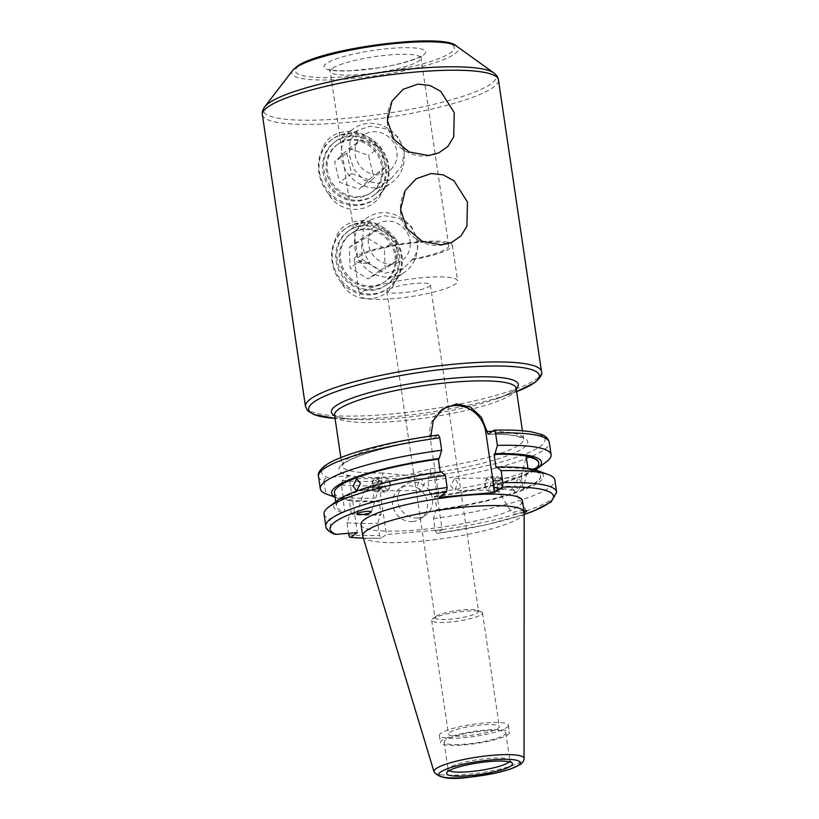 <?xml version="1.0" encoding="UTF-8"?>
<svg xmlns="http://www.w3.org/2000/svg" width="819" height="819" viewBox="0 0 819 819"><rect width="100%" height="100%" fill="white"/><g stroke="black" fill="none" stroke-linecap="round" stroke-linejoin="round"><path stroke-width="0.61" stroke-dasharray="4.09 3.07" d="M336.087 260.862A33.036 30.733 54.7 0 0 371.99 290.356A33.036 30.733 54.7 0 0 398.403 255.497A33.036 30.733 54.7 0 0 362.489 226.003A33.036 30.733 54.7 0 0 336.087 260.862M396.038 255.016A29.371 27.314 -125.3 0 1 385.309 281.367A29.371 27.314 -125.3 0 1 340.643 259.777A29.371 27.314 -125.3 0 1 351.371 233.435A29.371 27.314 -125.3 0 1 396.038 255.016M322.881 171.478A33.036 30.733 54.7 0 0 358.794 200.983A33.036 30.733 54.7 0 0 385.206 166.124A33.036 30.733 54.7 0 0 349.293 136.63A33.036 30.733 54.7 0 0 322.881 171.478M382.842 165.643A29.371 27.314 -125.3 0 1 372.113 191.994A29.371 27.314 -125.3 0 1 327.446 170.403A29.371 27.314 -125.3 0 1 338.175 144.052A29.371 27.314 -125.3 0 1 382.842 165.643M341.503 282.862A36.712 34.142 54.7 0 0 387.244 288.994A36.712 34.142 54.7 0 0 396.898 278.102C388.83 303.061 353.88 306.275 341.503 282.862C336.425 276.638 333.272 269.543 332.043 261.558C330.917 253.614 331.961 246.406 335.166 239.967C340.52 216.953 375.389 213.718 390.561 235.207C396.437 240.868 400.01 247.666 401.29 255.61C402.364 263.595 400.901 271.099 396.898 278.102M332.616 261.159A36.712 34.142 54.7 0 0 388.452 288.134A36.712 34.142 54.7 0 0 401.863 255.2A36.712 34.142 54.7 0 0 346.027 228.214A36.712 34.142 54.7 0 0 332.616 261.159M498.505 490.049L497.194 488.943A7.34 1.29 171.6 0 0 497.225 489.035A7.34 1.29 171.6 0 0 506.101 488.902L510.493 490.11L512.356 488.851L511.721 486.793A7.34 1.29 171.6 0 0 511.68 486.701A7.34 1.29 171.6 0 0 502.805 486.834C501.597 489.383 500.163 490.448 498.505 490.049L454.832 490.376L457.831 482.944L454.78 478.255L450.511 485.698L454.832 490.376M502.805 486.834L511.721 486.793M506.101 488.902L497.194 488.943M514.701 485.391L518.519 490.079L522.02 482.647L518.468 477.958L514.701 485.391M440.253 472.02L440.335 472.512A103.245 18.151 171.6 0 0 341.185 499.477A103.245 18.151 171.6 0 0 336.425 506.183A103.245 18.151 171.6 0 0 344.871 511.814L342.895 498.402L339.383 498.71L331.081 495.751M492.301 431.398A91.769 16.134 -8.4 0 1 523.617 438.82A91.769 16.134 -8.4 0 1 519.379 444.778A91.769 16.134 -8.4 0 1 430.159 468.898L405.855 475.266L433.732 472.87L442.127 529.709L436.947 533.374L435.288 530.599L433.507 518.581L435.913 510.319L436.803 509.684L434.817 496.283L433.937 496.908L429.77 493.294A116.646 20.506 171.6 0 0 545.72 462.295A116.646 20.506 171.6 0 0 546.375 461.824M362.807 536.363A81.583 14.343 171.6 0 0 433.149 539.926A81.583 14.343 171.6 0 0 520.382 517.465A81.583 14.343 171.6 0 0 524.17 512.53M361.036 524.559A81.583 14.343 171.6 0 0 430.415 528.603A81.583 14.343 171.6 0 0 518.693 506.019A81.583 14.343 171.6 0 0 522.461 500.726M507.841 734.674A34.869 6.132 171.6 0 0 509.449 732.411A34.869 6.132 171.6 0 0 479.791 730.681A34.869 6.132 171.6 0 0 442.055 740.335A34.869 6.132 171.6 0 0 440.448 742.598A34.869 6.132 171.6 0 0 470.106 744.328A34.869 6.132 171.6 0 0 507.841 734.674M506.787 727.528A34.869 6.132 171.6 0 0 508.394 725.265A34.869 6.132 171.6 0 0 478.736 723.535A34.869 6.132 171.6 0 0 441.001 733.189A34.869 6.132 171.6 0 0 439.393 735.452A34.869 6.132 171.6 0 0 469.052 737.182A34.869 6.132 171.6 0 0 506.787 727.528M509.285 761.803A31.204 5.487 171.6 0 0 509.889 760.472A31.204 5.487 171.6 0 0 509.633 759.94A31.204 5.487 171.6 0 0 481.767 759.121A31.204 5.487 171.6 0 0 449.59 767.567A31.204 5.487 171.6 0 0 448.228 769.01A31.204 5.487 171.6 0 0 448.147 769.594A31.204 5.487 171.6 0 0 449.099 770.689M504.381 734.971A31.204 5.487 171.6 0 0 505.814 732.944A31.204 5.487 171.6 0 0 479.289 731.398A31.204 5.487 171.6 0 0 445.526 740.038A31.204 5.487 171.6 0 0 444.082 742.065A31.204 5.487 171.6 0 0 470.618 743.611A31.204 5.487 171.6 0 0 504.381 734.971M449.662 732.442A25.696 4.515 -8.4 0 1 477.467 725.327A25.696 4.515 -8.4 0 1 499.314 726.607A25.696 4.515 -8.4 0 1 498.136 728.275A25.696 4.515 -8.4 0 1 470.331 735.39A25.696 4.515 -8.4 0 1 448.474 734.111A25.696 4.515 -8.4 0 1 449.662 732.442M481.347 614.588A25.696 4.515 171.6 0 0 482.524 612.919A25.696 4.515 171.6 0 0 481.183 611.762A25.696 4.515 171.6 0 0 456.848 612.141A25.696 4.515 171.6 0 0 432.872 618.754A25.696 4.515 171.6 0 0 432.637 618.929A25.696 4.515 171.6 0 0 431.685 620.423A25.696 4.515 171.6 0 0 453.542 621.703A25.696 4.515 171.6 0 0 481.347 614.588M436.015 616.308A22.021 3.87 -8.4 0 1 456.572 610.646A22.021 3.87 -8.4 0 1 477.426 610.319A22.021 3.87 -8.4 0 1 478.583 611.302A22.021 3.87 -8.4 0 1 477.569 612.735A22.021 3.87 -8.4 0 1 453.736 618.836A22.021 3.87 -8.4 0 1 435.002 617.741A22.021 3.87 -8.4 0 1 435.821 616.461A22.021 3.87 -8.4 0 1 436.015 616.308M371.314 512.049L379.074 487.418A7.34 1.29 171.6 0 0 370.168 487.459C367.352 489.803 365.428 490.878 364.383 490.673L356.685 490.837M370.168 487.459L379.074 487.418L378.235 489.486L376.023 490.745L373.464 489.527L364.547 489.567L364.383 490.673L364.547 489.567A7.34 1.29 171.6 0 0 373.464 489.527M523.914 510.606A7.34 1.29 171.6 0 0 512.51 512.868A7.34 1.29 171.6 0 0 512.203 513.441A7.34 1.29 171.6 0 0 516.738 513.871A7.34 1.29 171.6 0 0 524.17 512.592M412.694 521.56A18.356 17.076 -125.3 0 1 393.929 509.541A18.356 17.076 -125.3 0 1 399.447 488.708A18.356 17.076 -125.3 0 1 407.412 485.81A18.356 17.076 -125.3 0 1 426.177 497.829A18.356 17.076 -125.3 0 1 420.659 518.662A18.356 17.076 -125.3 0 1 412.694 521.56M417.751 517.977A18.356 17.076 -125.3 0 1 398.996 505.958A18.356 17.076 -125.3 0 1 404.504 485.124A18.356 17.076 -125.3 0 1 412.479 482.227A18.356 17.076 -125.3 0 1 431.234 494.246A18.356 17.076 -125.3 0 1 425.716 515.079A18.356 17.076 -125.3 0 1 417.751 517.977M328.306 193.489A36.712 34.142 54.7 0 0 374.048 199.621A36.712 34.142 54.7 0 0 383.702 188.728C375.634 213.687 340.684 216.902 328.306 193.489C323.218 187.264 320.075 180.16 318.847 172.185C317.721 164.24 318.765 157.033 321.969 150.594C327.324 127.58 362.193 124.345 377.364 145.823C383.241 151.495 386.814 158.292 388.093 166.237C389.168 174.222 387.704 181.726 383.702 188.728M319.42 171.785A36.712 34.142 54.7 0 0 375.256 198.761A36.712 34.142 54.7 0 0 388.667 165.827A36.712 34.142 54.7 0 0 332.831 138.841A36.712 34.142 54.7 0 0 319.42 171.785M387.817 289.916A22.021 3.87 171.6 0 0 386.803 291.349A22.021 3.87 171.6 0 0 405.538 292.444A22.021 3.87 171.6 0 0 429.371 286.343A22.021 3.87 171.6 0 0 430.384 284.91A22.021 3.87 171.6 0 0 411.65 283.824A22.021 3.87 171.6 0 0 387.817 289.916M413.032 258.958L403.409 268.55L384.418 273.423L368.53 263.564L369.789 262.674C365.929 257.422 363.472 251.32 362.418 244.369L363.288 229.873L370.618 219.799L383.394 215.592L398.536 218.028L411.179 226.32L417.813 239.598C418.591 246.58 417.004 253.03 413.032 258.958A45.884 8.067 171.6 0 0 446.59 248.659A45.884 8.067 171.6 0 0 448.71 245.68A45.884 8.067 171.6 0 0 409.684 243.397A45.884 8.067 171.6 0 0 360.032 256.101A45.884 8.067 171.6 0 0 357.923 259.08A45.884 8.067 171.6 0 0 369.789 262.674M411.773 259.838A49.56 8.712 171.6 0 0 450.051 248.362A49.56 8.712 171.6 0 0 452.344 245.137A49.56 8.712 171.6 0 0 410.196 242.68A49.56 8.712 171.6 0 0 356.572 256.398A49.56 8.712 171.6 0 0 354.289 259.623A49.56 8.712 171.6 0 0 368.53 263.564M361.855 292.148A49.56 8.712 171.6 0 0 359.572 295.372A49.56 8.712 171.6 0 0 401.709 297.829A49.56 8.712 171.6 0 0 455.333 284.111A49.56 8.712 171.6 0 0 457.616 280.897A49.56 8.712 171.6 0 0 415.479 278.429A49.56 8.712 171.6 0 0 361.855 292.148M404.617 150.225L401.842 166.062L391.359 178.368L377.262 183.517L363.697 179.965L354.125 169.533L349.211 154.996L350.092 140.499L357.422 130.426L370.168 126.218L385.309 128.644L397.973 136.937L404.617 150.225M424.641 483.097L420.372 490.54L417.321 485.851L420.321 478.419L424.641 483.097M405.855 475.266L382.616 472.983A3.675 2.078 88.6 0 1 381.132 477.395L405.855 475.266M377.364 145.823A36.712 34.142 54.7 0 0 331.623 139.701A36.712 34.142 54.7 0 0 321.969 150.594M534.193 469.656A103.245 18.151 -8.4 0 1 521.314 476.3L526.187 456.5M528.03 469.011A103.245 18.151 -8.4 0 1 540.632 475.573A103.245 18.151 -8.4 0 1 523.157 488.81L527.948 468.437M521.314 476.3L523.157 488.81M441.861 409.654A29.556 27.488 54.7 0 0 440.827 410.35A29.556 27.488 54.7 0 0 430.026 436.865L438.953 497.287M382.616 472.983A91.769 16.134 -8.4 0 1 342.035 465.632A91.769 16.134 -8.4 0 1 346.263 459.664A91.769 16.134 -8.4 0 1 430.978 436.189L432.667 438.943L438.145 435.063A112.971 19.861 171.6 0 0 326.801 464.957A112.971 19.861 171.6 0 0 327.856 477.528L348.955 475.716L357.35 532.555M340.847 457.586L342.035 465.816C342.424 466.124 340.09 465.069 351.525 459.254C369.492 451.228 396.468 444.492 432.463 439.035L432.667 438.943A95.444 16.779 171.6 0 0 342.823 463.912A95.444 16.779 171.6 0 0 381.132 477.395L377.989 477.661L372.819 481.326L372.205 485.708L374.037 498.085L378.194 501.699L379.074 501.074L381.06 514.486L380.17 515.11L377.764 523.372L379.545 535.401L381.204 538.165L386.384 534.5L377.989 477.661M440.335 472.512L441.216 471.887M348.955 475.716L342.25 480.456L341.421 485.002L343.243 497.379L348.116 500.491L349.232 499.703L351.218 513.103L350.102 513.892L346.98 522.665L348.556 533.312M333.937 534.039L331.429 531.162L329.647 519.133L341.359 512.121L344.871 511.814M318.489 476.412A116.646 20.506 171.6 0 0 324.089 481.47L325.921 493.857M324.089 481.47C324.201 479.084 325.46 477.774 327.856 477.528M442.127 529.709L386.384 534.5M363.38 538.267L381.204 538.165A112.971 19.861 171.6 0 1 363.349 538.155M433.732 472.87L428.552 476.525A112.971 19.861 171.6 0 0 539.905 446.631A112.971 19.861 171.6 0 0 493.888 430.272M429.77 493.294L427.948 480.907L428.552 476.525M524.17 514.404A112.971 19.861 171.6 0 1 436.947 533.374L484.326 525.174L524.17 514.527M343.243 497.379A116.646 20.506 171.6 0 0 374.037 498.085M348.116 500.491A106.081 18.642 171.6 0 0 378.194 501.699M349.232 499.703A103.245 18.151 171.6 0 0 379.074 501.074M351.218 513.103A103.245 18.151 171.6 0 0 381.06 514.486M350.102 513.892A106.081 18.642 171.6 0 0 380.17 515.11M346.98 522.665A116.646 20.506 171.6 0 0 377.764 523.372M433.937 496.908A106.081 18.642 171.6 0 0 535.339 469.963M335.073 497.01A106.081 18.642 171.6 0 0 337.633 498.136A106.081 18.642 171.6 0 0 339.383 498.71M434.817 496.283A103.245 18.151 171.6 0 0 538.718 462.612M334.449 492.772A103.245 18.151 171.6 0 0 342.895 498.402M435.913 510.319A106.081 18.642 171.6 0 0 537.52 470.659M436.803 509.684A103.245 18.151 171.6 0 0 540.704 476.023A103.245 18.151 171.6 0 0 496.079 467.721M337.93 500.133A106.081 18.642 171.6 0 0 341.359 512.121M433.507 518.581A116.646 20.506 171.6 0 0 554.832 479.995M324.048 514.076A116.646 20.506 171.6 0 0 329.647 519.133M430.159 468.898L430.579 473.136A95.444 16.779 171.6 0 0 523.372 448.054A95.444 16.779 171.6 0 0 488.411 434.152M390.561 235.207A36.712 34.142 54.7 0 0 344.819 229.074A36.712 34.142 54.7 0 0 335.166 239.967M502.794 485.155A5.907 3.665 89.7 0 1 498.556 489.926A5.907 3.665 89.7 0 1 495.567 483.067A5.907 3.665 89.7 0 1 499.815 478.296A5.907 3.665 89.7 0 1 502.794 485.155M503.03 485.401A7.34 4.556 89.7 0 1 498.566 491.451A7.34 4.556 89.7 0 1 494.041 482.821A7.34 4.556 89.7 0 1 498.505 476.771A7.34 4.556 89.7 0 1 503.03 485.401M494.318 485.442A7.34 4.556 89.7 0 1 489.864 491.492A7.34 4.556 89.7 0 1 486.24 488.646A7.34 4.556 89.7 0 1 485.339 482.862A7.34 4.556 89.7 0 1 486.199 479.688A7.34 4.556 89.7 0 1 489.793 476.812A7.34 4.556 89.7 0 1 494.318 485.442M490.479 484.971A4.586 2.846 89.7 0 1 488.37 488.615A4.586 2.846 89.7 0 1 485.432 486.977A4.586 2.846 89.7 0 1 484.868 483.353A4.586 2.846 89.7 0 1 485.401 481.377A4.586 2.846 89.7 0 1 488.81 479.965A4.586 2.846 89.7 0 1 490.479 484.971M500.092 488.093L497.491 487.346L496.59 483.364L498.28 480.118L500.87 480.866L501.771 484.858L500.092 488.093L495.771 488.114L497.461 484.879L501.771 484.858M500.87 480.866L496.549 480.886L497.461 484.879M496.549 480.886L493.959 480.139L498.28 480.118M493.959 480.139L492.27 483.384L496.59 483.364M495.771 488.114L493.181 487.366L492.27 483.384M493.181 487.366L497.491 487.346M373.024 488.196A5.907 3.665 -90.3 0 0 378.163 489.445A5.907 3.665 -90.3 0 0 378.91 481.183A5.907 3.665 -90.3 0 0 373.781 479.934A5.907 3.665 -90.3 0 0 373.024 488.196M372.962 489.035A7.34 4.556 -90.3 0 0 376.648 492.024A7.34 4.556 -90.3 0 0 380.702 487.981A7.34 4.556 -90.3 0 0 380.272 480.323A7.34 4.556 -90.3 0 0 376.586 477.344A7.34 4.556 -90.3 0 0 372.532 481.377A7.34 4.556 -90.3 0 0 372.962 489.035M381.664 488.994A7.34 4.556 -90.3 0 0 385.35 491.984A7.34 4.556 -90.3 0 0 388.953 489.107A7.34 4.556 -90.3 0 0 388.974 480.282A7.34 4.556 -90.3 0 0 388.912 480.149A7.34 4.556 -90.3 0 0 385.288 477.303A7.34 4.556 -90.3 0 0 381.234 481.347A7.34 4.556 -90.3 0 0 381.664 488.994M385.196 487.356A4.586 2.846 -90.3 0 0 389.752 487.418A4.586 2.846 -90.3 0 0 389.762 481.91A4.586 2.846 -90.3 0 0 389.721 481.818A4.586 2.846 -90.3 0 0 385.749 480.968A4.586 2.846 -90.3 0 0 385.196 487.356M376.279 488.902L378.388 486.384L378.081 482.176L375.665 480.477L373.556 482.985L373.853 487.203L376.279 488.902L380.589 488.882L378.173 487.182L373.853 487.203M373.556 482.985L377.866 482.964L378.173 487.182M377.866 482.964L379.975 480.456L375.665 480.477M379.975 480.456L382.401 482.156L378.081 482.176M380.589 488.882L382.698 486.363L382.401 482.156M382.698 486.363L378.388 486.384M410.237 243.182A22.021 20.485 54.7 0 0 388.36 221.089A22.021 20.485 54.7 0 0 368.243 242.035A22.021 20.485 54.7 0 0 390.11 264.117A22.021 20.485 54.7 0 0 410.237 243.182M354.443 244.082A33.036 30.733 -125.3 0 1 366.851 217.977A33.036 30.733 -125.3 0 1 399.344 216.728A33.036 30.733 -125.3 0 1 417.434 245.802A33.036 30.733 -125.3 0 1 405.026 271.908A33.036 30.733 -125.3 0 1 372.532 273.157A33.036 30.733 -125.3 0 1 354.443 244.082M339.25 257.412A29.371 27.314 -125.3 0 1 366.083 229.484A29.371 27.314 -125.3 0 1 395.239 258.947A29.371 27.314 -125.3 0 1 368.407 286.865A29.371 27.314 -125.3 0 1 339.25 257.412M399.836 258.261A33.036 30.733 54.7 0 0 381.746 229.187A33.036 30.733 54.7 0 0 349.252 230.436A33.036 30.733 54.7 0 0 336.844 256.542A33.036 30.733 54.7 0 0 354.934 285.616A33.036 30.733 54.7 0 0 387.438 284.367A33.036 30.733 54.7 0 0 399.836 258.261M349.324 247.348L366.4 237.469L384.316 248.3L385.155 269.011L368.079 278.88L350.163 268.048L349.324 247.348L361.425 238.779L378.501 228.91L366.4 237.469M378.501 228.91L396.416 239.742L397.256 260.442L380.18 270.321L362.264 259.49L361.425 238.779M362.264 259.49L350.163 268.048M380.18 270.321L368.079 278.88M397.256 260.442L385.155 269.011M396.416 239.742L384.316 248.3M390.745 169.605A22.021 20.485 54.7 0 0 391.052 139.25A22.021 20.485 54.7 0 0 361.343 136.855A22.021 20.485 54.7 0 0 361.025 167.209A22.021 20.485 54.7 0 0 390.745 169.605M350.686 131.009A33.036 30.733 -125.3 0 1 353.654 128.603A33.036 30.733 -125.3 0 1 396.591 136.169A33.036 30.733 -125.3 0 1 394.789 180.119A33.036 30.733 -125.3 0 1 391.83 182.535A33.036 30.733 -125.3 0 1 348.894 174.959A33.036 30.733 -125.3 0 1 350.686 131.009M334.439 146.98A29.371 27.314 -125.3 0 1 374.068 150.174A29.371 27.314 -125.3 0 1 373.648 190.632A29.371 27.314 -125.3 0 1 334.029 187.438A29.371 27.314 -125.3 0 1 334.439 146.98M377.201 192.578A33.036 30.733 54.7 0 0 378.992 148.628A33.036 30.733 54.7 0 0 336.056 141.063A33.036 30.733 54.7 0 0 333.098 143.468A33.036 30.733 54.7 0 0 331.296 187.418A33.036 30.733 54.7 0 0 374.232 194.983A33.036 30.733 54.7 0 0 377.201 192.578M349.017 148.434L368.489 155.354L373.515 175.716L359.07 189.169L339.598 182.248L334.572 161.886L349.017 148.434L361.118 139.875L380.589 146.785L368.489 155.354M380.589 146.785L385.616 167.158L371.171 180.6L351.689 173.689L346.662 153.317L361.118 139.875M346.662 153.317L334.572 161.886M351.689 173.689L339.598 182.248M371.171 180.6L359.07 189.169M385.616 167.158L373.515 175.716M516.216 388.749A94.492 16.605 -8.4 0 1 513.974 390.581A94.492 16.605 -8.4 0 1 496.171 398.904A94.492 16.605 -8.4 0 1 356.767 419.482A94.492 16.605 -8.4 0 1 334.643 415.571M334.572 415.11A91.769 16.134 171.6 0 0 412.622 419.656A91.769 16.134 171.6 0 0 511.916 394.256A91.769 16.134 171.6 0 0 516.154 388.288M541.513 371.601A119.308 20.966 -8.4 0 1 536.015 379.351A119.308 20.966 -8.4 0 1 406.92 412.377A119.308 20.966 -8.4 0 1 305.467 406.459M434.019 771.795A45.516 7.995 171.6 0 0 473.259 773.781A45.516 7.995 171.6 0 0 521.928 761.25A45.516 7.995 171.6 0 0 524.047 758.496M299.058 65.848A80.313 14.118 -8.4 0 1 398.873 42.291A80.313 14.118 -8.4 0 1 450.552 52.815A80.313 14.118 -8.4 0 1 350.747 76.372A80.313 14.118 -8.4 0 1 299.058 65.848M292.69 70.393A84.203 14.803 171.6 0 0 355.999 78.184A84.203 14.803 171.6 0 0 454.463 54.074A84.203 14.803 171.6 0 0 456.623 46.181M262.387 114.732A119.308 20.966 171.6 0 0 363.841 120.649A119.308 20.966 171.6 0 0 492.936 87.623A119.308 20.966 171.6 0 0 498.443 79.873M493.877 72.942A117.69 20.69 -8.4 0 1 490.857 83.968A117.69 20.69 -8.4 0 1 353.235 117.67A117.69 20.69 -8.4 0 1 264.752 106.777M332.319 68.417A45.884 8.067 171.6 0 0 330.2 71.396A45.884 8.067 171.6 0 0 369.226 73.679A45.884 8.067 171.6 0 0 418.878 60.975A45.884 8.067 171.6 0 0 420.997 57.995A45.884 8.067 171.6 0 0 381.971 55.712A45.884 8.067 171.6 0 0 332.319 68.417M423.28 55.16A51.392 9.029 171.6 0 0 390.202 48.434A51.392 9.029 171.6 0 0 326.341 63.503A51.392 9.029 171.6 0 0 359.408 70.229A51.392 9.029 171.6 0 0 423.28 55.16M334.521 414.926L336.619 416.257C340.264 417.885 346.98 418.959 356.767 419.482L335.063 418.386A116.585 20.495 171.6 0 0 339.998 418.683A116.585 20.495 171.6 0 0 511.998 393.284A116.585 20.495 171.6 0 0 516.635 391.574L496.171 398.904C504.166 396.038 509.858 393.386 513.257 390.96L516.154 388.104M430.978 436.189L430.026 436.865M342.25 480.456A112.971 19.861 171.6 0 0 372.819 481.326M341.421 485.002A116.646 20.506 171.6 0 0 372.205 485.708M348.751 534.694A116.646 20.506 171.6 0 0 379.545 535.401M427.948 480.907A116.646 20.506 171.6 0 0 549.273 442.332M435.288 530.599A116.646 20.506 171.6 0 0 556.613 492.024M325.829 526.105A116.646 20.506 171.6 0 0 331.429 531.162M405.221 190.489A36.712 36.712 0 0 0 451.791 242.363M392.025 101.106A36.712 36.712 0 0 0 438.595 152.989M387.244 288.994L388.452 288.134M488.144 434.244C501.863 434.101 511.947 434.889 518.396 436.599L523.669 438.994L522.43 430.774M510.493 490.11L518.519 490.079M508.394 725.265L509.449 732.411M505.814 732.944L509.889 760.472M509.633 759.94L512.244 763.165M482.524 612.919L499.314 726.607M477.426 610.319L481.183 611.762M497.225 489.035L512.203 513.441M404.504 485.124L399.447 488.708M374.048 199.621L375.256 198.761M386.803 291.349L435.002 617.741M354.289 259.623L359.572 295.372M448.71 245.68L420.997 57.995L421.519 55.518L420.894 56.03C421.55 57.074 398.966 65.366 376.73 68.09L350.327 70.721C327.917 71.212 329.279 68.765 328.992 69.185L330.2 71.396L357.923 259.08M391.359 178.368L372.113 191.994M376.023 490.745L420.372 490.54M403.409 268.55L385.309 281.367M370.618 219.799L351.371 233.435M356.634 478.716L420.321 478.419M357.422 130.426L338.175 144.052M452.344 245.137L457.616 280.897M430.384 284.91L478.583 611.302M331.623 139.701L332.831 138.841M425.716 515.079L420.659 518.662M526.658 511.107L511.68 486.701M356.808 513.963L364.394 489.987M435.821 616.461L432.637 618.929M431.685 620.423L448.474 734.111M448.228 769.01L446.662 772.849M444.082 742.065L448.147 769.594M439.393 735.452L440.448 742.598M337.633 498.136L335.104 497.215M335.77 501.74L336.425 506.183M454.78 478.255L518.468 477.958M442.915 408.876L440.827 410.35M344.819 229.074L346.027 228.214M489.864 491.492L498.566 491.451M485.432 486.977L486.24 488.646M485.401 481.377L486.199 479.688M489.793 476.812L498.505 476.771M385.35 491.984L376.648 492.024M389.752 487.418L388.953 489.107M389.721 481.818L388.912 480.149M385.288 477.303L376.586 477.344M349.252 230.436L366.851 217.977M387.438 284.367L405.026 271.908M336.056 141.063L353.654 128.603M374.232 194.983L391.83 182.535"/><path stroke-width="1.23" d="M431.152 173.515L443.181 174.867L453.941 180.733L467.444 201.976L466.912 226.239L461.015 235.872L451.791 242.363L441.687 244.881L422.307 241.339L406.92 228.45L400.573 209.654L405.221 190.489L416.257 178.726L431.152 173.515M417.946 84.142L429.985 85.493L440.735 91.359L454.248 112.592L453.706 136.865L447.819 146.499L438.595 152.989L428.491 155.508L409.111 151.965L393.724 139.076L387.367 120.28L392.025 101.116L403.061 89.343L417.946 84.142M430.927 435.821L433.22 420.638L442.915 408.876L456.633 403.931L470.567 407.074L481.326 417.188L488.144 434.244M447.154 487.53L446.539 491.912A112.971 19.861 171.6 0 0 335.196 521.805A112.971 19.861 171.6 0 0 336.251 534.367L333.937 534.039C328.429 531.47 325.727 528.828 325.829 526.105A116.646 20.506 171.6 0 1 331.204 518.529A116.646 20.506 171.6 0 1 447.154 487.53L445.372 475.501A116.646 20.506 171.6 0 0 329.433 506.5A116.646 20.506 171.6 0 0 328.777 506.971A116.646 20.506 171.6 0 0 324.048 514.076L325.829 526.105M445.372 475.501L441.216 471.887A106.081 18.642 171.6 0 0 338.513 499.703A106.081 18.642 171.6 0 0 337.93 500.133L328.777 506.971M353.132 486.148L356.634 478.716L360.452 483.405L356.685 490.837L353.132 486.148M439.813 437.837A116.646 20.506 171.6 0 0 323.863 468.837A116.646 20.506 171.6 0 0 318.489 476.412C317.537 473.464 319.768 469.84 325.204 465.54C340.561 454.32 388.677 441.625 438.36 434.981L439.813 437.837L441.646 450.215L439.24 458.476L438.349 459.111A103.245 18.151 171.6 0 0 339.209 486.066A103.245 18.151 171.6 0 0 334.449 492.772L335.77 501.74M438.349 459.111L440.253 472.02M535.339 469.963A106.081 18.642 171.6 0 0 536.64 469.092A106.081 18.642 171.6 0 0 537.223 468.663A106.081 18.642 171.6 0 0 494.983 453.685L497.389 445.423L495.556 433.036L494.144 430.18C509.776 429.75 522.327 430.344 531.807 431.961L541.175 434.398C545.515 435.78 548.208 438.431 549.273 442.332A116.646 20.506 171.6 0 0 495.556 433.036M537.223 468.663L546.375 461.824A116.646 20.506 171.6 0 0 551.105 454.719A116.646 20.506 171.6 0 0 497.389 445.423M441.646 450.215A116.646 20.506 171.6 0 0 325.696 481.214A116.646 20.506 171.6 0 0 320.321 488.8A116.646 20.506 171.6 0 0 325.921 493.857L335.104 497.215M524.047 758.496L524.17 512.53A81.583 14.343 171.6 0 0 524.15 512.162A81.583 14.343 171.6 0 0 454.77 508.108A81.583 14.343 171.6 0 0 366.482 530.702A81.583 14.343 171.6 0 0 362.725 535.995A81.583 14.343 171.6 0 0 362.807 536.363L434.019 771.795C438.513 778.193 450.532 779.985 470.065 777.149L494.748 773.3L509.93 769.276L520.28 764.577C524.129 761.772 524.273 758.281 524.047 758.496A45.516 7.995 171.6 0 0 485.902 755.957A45.516 7.995 171.6 0 0 436.066 768.631A45.516 7.995 171.6 0 0 434.019 771.795M524.15 512.162L522.461 500.726A81.583 14.343 171.6 0 0 453.081 496.672A81.583 14.343 171.6 0 0 364.793 519.256A81.583 14.343 171.6 0 0 361.036 524.559L362.725 535.995M449.099 770.689A31.204 5.487 171.6 0 0 478.142 770.699A31.204 5.487 171.6 0 0 508.445 762.499A31.204 5.487 171.6 0 0 509.285 761.803M510.974 765.908A33.323 5.856 171.6 0 0 512.244 763.165A33.323 5.856 171.6 0 0 482.483 762.294A33.323 5.856 171.6 0 0 448.116 771.314A33.323 5.856 171.6 0 0 446.662 772.849A33.323 5.856 171.6 0 0 473.239 775.317A33.323 5.856 171.6 0 0 510.974 765.908M370.987 512.407A7.34 1.29 171.6 0 0 371.314 512.049A7.34 1.29 171.6 0 0 365.387 511.537A7.34 1.29 171.6 0 0 357.135 513.595A7.34 1.29 171.6 0 0 356.808 513.963A7.34 1.29 171.6 0 0 362.735 514.475A7.34 1.29 171.6 0 0 370.987 512.407M524.17 512.592A7.34 1.29 171.6 0 0 526.361 511.68A7.34 1.29 171.6 0 0 526.658 511.107A7.34 1.29 171.6 0 0 523.914 510.606M527.948 468.437L526.187 456.5A103.245 18.151 -8.4 0 1 538.789 463.063A103.245 18.151 -8.4 0 1 534.193 469.656M492.301 431.398A91.769 16.134 -8.4 0 0 486.721 431.398L485.769 432.074L494.696 492.485L438.953 497.287L446.539 491.912M485.769 432.074A29.556 27.488 54.7 0 0 441.861 409.654M494.696 492.485L502.282 487.11L502.897 482.729L501.115 470.71L496.959 467.096L496.079 467.721L494.092 454.31L494.983 453.685M488.411 434.152L493.888 430.272M348.556 533.312L348.751 534.694C349.242 536.926 349.877 537.796 350.645 537.295L357.35 532.555L336.251 534.367M363.38 538.267L350.645 537.295A112.971 19.861 171.6 0 0 363.349 538.155M439.24 458.476A106.081 18.642 171.6 0 0 335.073 497.01M538.789 463.063L538.718 462.612A103.245 18.151 171.6 0 0 494.092 454.31M524.17 514.527L532.811 511.414L551.187 501.934L556.613 492.024L554.832 479.995A116.646 20.506 171.6 0 0 548.249 474.559L537.52 470.659A106.081 18.642 171.6 0 0 496.959 467.096M548.249 474.559A116.646 20.506 171.6 0 0 501.115 470.71M334.643 415.571A94.492 16.605 -8.4 0 1 335.729 405.907A94.492 16.605 -8.4 0 1 448.996 378.583A94.492 16.605 -8.4 0 1 516.216 388.749M516.134 388.165L516.154 388.288A91.769 16.134 171.6 0 0 438.114 383.742A91.769 16.134 171.6 0 0 338.81 409.142A91.769 16.134 171.6 0 0 334.572 415.11L340.847 457.586M533.957 383.026A116.585 20.495 171.6 0 0 458.927 367.751A116.585 20.495 171.6 0 0 314.046 401.934A116.585 20.495 171.6 0 0 335.063 418.386L313.595 414.465L307.668 410.79L305.467 406.459A119.308 20.966 -8.4 0 1 310.964 398.71A119.308 20.966 -8.4 0 1 440.059 365.683A119.308 20.966 -8.4 0 1 541.513 371.601C542.731 374.109 540.448 377.784 534.674 382.647L516.635 391.574A116.585 20.495 171.6 0 0 533.957 383.026M440.724 771.948A41.155 7.238 171.6 0 0 467.209 777.344A41.155 7.238 171.6 0 0 518.366 765.274A41.155 7.238 171.6 0 0 491.871 759.878A41.155 7.238 171.6 0 0 440.724 771.948M292.69 70.393L296.673 66.718C319.901 48.311 445.045 32.238 456.623 46.181A84.203 14.803 171.6 0 0 379.289 45.362A84.203 14.803 171.6 0 0 295.618 67.731A84.203 14.803 171.6 0 0 292.69 70.393L264.752 106.777A117.69 20.69 -8.4 0 1 268.847 103.061A117.69 20.69 -8.4 0 1 385.8 71.785A117.69 20.69 -8.4 0 1 493.877 72.942C496.662 75.113 498.177 77.426 498.443 79.873A119.308 20.966 171.6 0 0 396.98 73.956A119.308 20.966 171.6 0 0 267.895 106.982A119.308 20.966 171.6 0 0 262.387 114.732L305.467 406.459M556.613 492.024A116.646 20.506 171.6 0 0 502.897 482.729M524.17 514.404A112.971 19.861 171.6 0 0 502.282 487.11M456.623 46.181L493.877 72.942M516.154 388.288L522.43 430.774M498.443 79.873L541.513 371.601M262.387 114.732C261.926 112.316 262.715 109.664 264.752 106.777M549.273 442.332L551.105 454.719M318.489 476.412L320.321 488.8"/></g></svg>
